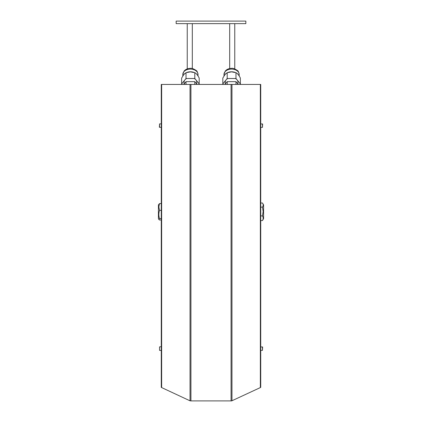 <?xml version="1.0" encoding="UTF-8"?>
<svg xmlns="http://www.w3.org/2000/svg" width="422" height="422" viewBox="0 0 422 422"><rect width="100%" height="100%" fill="white"/><g stroke="black" fill="none" stroke-linecap="round" stroke-linejoin="round"><path stroke-width="0.63" d="M245.841 21.1L176.159 21.1L176.159 23.632L245.841 23.632L245.841 21.1M187.241 23.632L187.241 68.902L187.241 23.632M234.759 23.632L234.759 68.902L234.759 23.632M260.358 387.575L260.727 387.364L260.727 84.447L260.358 84.447L260.358 387.575L231.646 400.9L190.929 400.9L190.929 84.447L161.273 84.447L161.273 387.364L161.642 387.575L161.642 84.447M260.358 84.447L231.071 84.447L231.071 400.9M161.642 387.575L190.032 400.816L190.929 400.9M161.273 346.715C161.273 345.085 161.273 345.085 161.273 346.715L159.558 346.873L159.558 350.36L161.273 350.518C161.273 352.143 161.273 352.143 161.273 350.518M190.929 84.447L231.071 84.447M196.747 84.031L196.747 82.095A6.335 4.478 180 0 0 195.898 79.853A6.335 4.478 180 0 0 194.215 78.508M194.8 84.447L194.8 81.646L197.09 84.447M186.023 84.447L186.023 81.646L194.8 81.646M183.734 84.447L186.023 81.646M186.608 78.508A6.335 4.478 180 0 0 184.926 79.853A6.335 4.478 180 0 0 184.076 82.095L184.076 84.031M186.192 78.508L186.149 78.782M237.924 84.031L237.924 82.095A6.335 4.478 180 0 0 235.392 78.508M235.977 84.447L235.977 81.646L238.266 84.447M227.2 84.447L227.2 81.646L235.977 81.646M224.91 84.447L227.2 81.646M227.785 78.508A6.335 4.478 180 0 0 226.102 79.853A6.335 4.478 180 0 0 225.253 82.095L225.253 84.031M198.73 84.447L199.189 83.883L199.189 78.065C197.739 75.2 196.277 73.412 194.8 72.684L190.412 71.856L186.023 72.684L183.828 74.541L181.634 78.065L181.634 83.883L182.093 84.447M194.8 72.684L194.8 78.508L186.023 78.508L181.634 83.883M199.189 83.883L194.8 78.508M186.023 72.684L186.023 78.508M190.823 71.861A7.512 5.312 180 0 0 190.412 71.856A7.512 5.312 180 0 0 190.137 71.861M184.657 73.65A7.601 5.375 180 0 0 183.828 74.478A7.601 5.375 180 0 0 183.364 75.153M197.459 75.153A7.601 5.375 180 0 0 196.161 73.65M193.951 72.41A7.601 5.375 180 0 0 186.872 72.41M232 71.861A7.512 5.312 180 0 0 231.588 71.856A7.512 5.312 180 0 0 231.314 71.861M239.907 84.447L240.366 83.883L240.366 78.065C238.915 75.2 237.454 73.412 235.977 72.684L231.588 71.856L227.2 72.684L225.005 74.541L222.811 78.065L222.811 83.883L223.27 84.447M235.977 72.684L235.977 78.508L227.2 78.508L222.811 83.883M240.366 83.883L235.977 78.508M227.2 72.684L227.2 78.508M238.636 75.153A7.601 5.375 180 0 0 237.338 73.65M235.128 72.41A7.601 5.375 180 0 0 228.049 72.41M225.839 73.65A7.601 5.375 180 0 0 225.005 74.478A7.601 5.375 180 0 0 224.541 75.153M263.581 204.902L263.581 218.659L262.484 220.553C263.375 219.007 263.375 217.457 262.484 215.9L263.159 211.512L262.484 207.128C263.375 205.757 263.375 204.385 262.484 203.008L263.581 204.902M260.727 215.9L262.484 215.9M260.727 207.128L262.484 207.128M260.727 203.008L262.484 203.008M260.727 220.553L262.484 220.553M158.894 219.482L158.419 218.659L158.419 204.902L159.516 203.573L158.841 206.975L159.516 210.378C158.625 213.105 158.625 215.842 159.516 218.585L158.894 219.482L159.516 219.989L161.273 219.989M161.273 203.573L159.516 203.573M161.273 210.378L159.516 210.378M161.273 218.585L159.516 218.585M262.442 123.883L262.442 127.37L262.632 124.073L260.727 123.883M262.442 346.873L262.442 350.36L262.632 347.063L260.727 346.873M159.558 346.873L159.558 350.36M159.558 127.37L159.558 123.883L159.368 127.18L161.273 127.37M192.311 23.632L192.311 68.549M229.689 68.549L229.689 23.632M231.968 84.447L231.968 400.816M190.032 400.816L190.032 84.447M183.828 71.793A7.601 5.375 180 0 0 182.81 74.478L184.061 71.086C185.638 69.308 187.737 68.401 190.359 68.359C191.72 68.058 193.709 68.802 196.32 70.595C196.937 70.769 197.501 72.062 198.013 74.478A7.601 5.375 180 0 0 192.379 69.287A7.601 5.375 180 0 0 183.828 71.793M223.987 74.478L225.237 71.086C226.814 69.308 228.914 68.401 231.541 68.359C232.897 68.058 234.885 68.802 237.496 70.595C238.113 70.769 238.678 72.062 239.19 74.478A7.601 5.375 180 0 0 233.556 69.287A7.601 5.375 180 0 0 225.005 71.793A7.601 5.375 180 0 0 223.987 74.478L223.987 75.981M182.81 74.478L182.81 75.981M198.013 74.478L198.013 75.981M239.19 74.478L239.19 75.981M262.442 127.37L260.727 127.37M262.442 350.36L260.727 350.36M159.558 123.883L161.273 123.883"/></g></svg>
